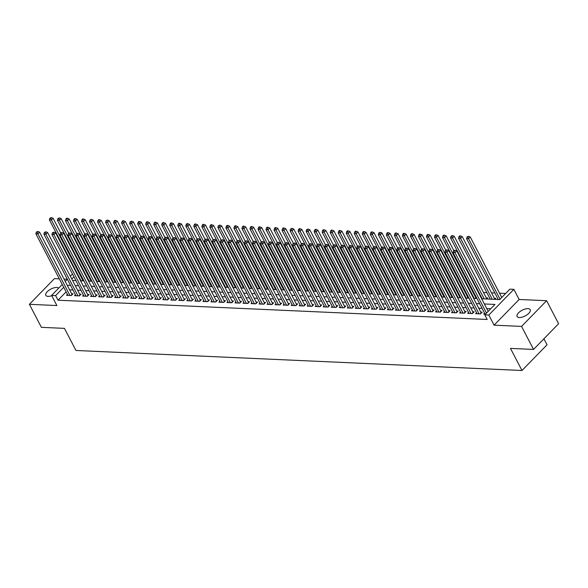 <?xml version="1.0" encoding="UTF-8"?>
<svg xmlns="http://www.w3.org/2000/svg" width="588" height="588" viewBox="0 0 588 588"><rect width="100%" height="100%" fill="white"/><g stroke="black" fill="none" stroke-linecap="round" stroke-linejoin="round"><path stroke-width="0.88" d="M527.995 308.641A7.387 3.227 -27.5 0 0 520.167 311.456A7.387 3.227 -27.5 0 0 517.109 316.498A7.387 3.227 -27.5 0 0 519.322 317.535A7.387 3.227 -27.5 0 0 527.149 314.72A7.387 3.227 -27.5 0 0 530.207 309.678A7.387 3.227 -27.5 0 0 527.995 308.641M58.66 288.179A7.387 3.227 -27.5 0 0 56.691 287.488A7.387 3.227 -27.5 0 0 48.863 290.303A7.387 3.227 -27.5 0 0 45.805 295.345A7.387 3.227 -27.5 0 0 48.025 296.374A7.387 3.227 -27.5 0 0 51.751 295.705M481.653 298.77L499.697 299.579L509.855 289.164L513.868 289.34L488.812 315.043L484.799 314.867L494.956 304.444L484.358 303.967M519.138 299.476L494.082 325.171L521.563 326.406L533.544 349.434L558.6 323.731L546.612 300.703L519.138 299.476L513.868 289.34M543.915 338.791L547.038 344.796L521.99 370.499L75.955 350.477L64.452 328.369L41.388 327.34L29.4 304.312L56.874 305.547L51.604 295.419L62.255 284.489M67.333 279.19L63.974 279.043M59.315 278.83L54.456 278.609L29.4 304.312M505.658 293.471L499.528 293.199M494.861 292.986L491.502 292.839M486.842 292.626L483.483 292.479M478.816 292.265L478.257 292.243M470.797 291.905L470.231 291.883M462.771 291.545L462.212 291.523M454.752 291.185L454.186 291.163M446.726 290.825L446.167 290.803M438.707 290.465L438.141 290.443M430.688 290.104L430.122 290.082M422.662 289.744L422.096 289.722M414.643 289.384L414.077 289.362M406.617 289.024L406.051 289.002M398.598 288.664L398.032 288.642M390.572 288.304L390.013 288.282M382.553 287.944L381.987 287.922M374.527 287.583L373.968 287.561M366.508 287.223L365.942 287.201M358.482 286.863L357.923 286.841M350.463 286.503L349.897 286.481M342.444 286.143L341.878 286.121M334.418 285.783L333.852 285.761M326.399 285.423L325.833 285.401M318.373 285.062L317.814 285.04M310.354 284.702L309.788 284.68M302.328 284.342L301.769 284.32M294.309 283.982L293.743 283.96M286.282 283.622L285.724 283.6M278.264 283.262L277.698 283.24M270.237 282.901L269.679 282.879M262.219 282.541L261.653 282.519M254.2 282.181L253.634 282.159M246.174 281.821L245.608 281.799M238.155 281.461L237.589 281.439M230.129 281.101L229.57 281.079M222.11 280.741L221.544 280.719M214.083 280.38L213.525 280.358M206.065 280.02L205.499 279.998M198.038 279.66L197.48 279.638M190.02 279.3L189.454 279.278M182.001 278.94L181.435 278.918M173.974 278.58L173.409 278.558M165.956 278.22L165.39 278.197M157.929 277.859L157.363 277.837M149.911 277.499L149.345 277.477M141.884 277.139L141.326 277.117M133.866 276.779L133.3 276.757M125.839 276.419L125.281 276.397M117.821 276.059L117.255 276.037M109.794 275.699L109.236 275.676M101.775 275.338L101.209 275.316M93.757 274.978L93.191 274.956M85.73 274.618L85.164 274.596M521.563 326.406L546.612 300.703M484.578 313.139L483.681 314.058L485.512 314.139M476.552 312.779L475.663 313.698L480.477 313.911L482.167 312.177L480.764 312.11M468.533 312.419L467.636 313.338L472.451 313.551L474.141 311.816L472.737 311.75M460.507 312.059L459.618 312.978L464.432 313.191L466.122 311.456L464.718 311.39M452.488 311.699L451.591 312.618L456.406 312.831L458.103 311.096L456.7 311.03M444.469 311.339L443.572 312.257L448.387 312.471L450.077 310.736L448.673 310.67M436.443 310.978L435.546 311.897L440.361 312.11L442.058 310.376L440.655 310.31M428.424 310.618L427.527 311.537L432.342 311.75L434.032 310.016L432.628 309.95M420.398 310.258L419.509 311.177L424.315 311.39L426.013 309.656L424.61 309.589M412.379 309.898L411.482 310.817L416.297 311.03L417.987 309.295L416.583 309.229M404.353 309.538L403.464 310.457L408.278 310.67L409.968 308.935L408.564 308.869M396.334 309.178L395.437 310.096L400.252 310.31L401.942 308.575L400.538 308.509M388.308 308.818L387.418 309.736L392.233 309.95L393.923 308.215L392.519 308.149M380.289 308.457L379.392 309.376L384.207 309.589L385.897 307.855L384.493 307.789M372.263 308.097L371.373 309.016L376.188 309.229L377.878 307.495L376.474 307.428M364.244 307.737L363.347 308.656L368.161 308.869L369.859 307.134L368.456 307.068M356.225 307.377L355.328 308.296L360.143 308.509L361.833 306.774L360.429 306.708M348.199 307.017L347.302 307.936L352.116 308.149L353.814 306.414L352.41 306.348M340.18 306.657L339.283 307.575L344.098 307.789L345.788 306.054L344.384 305.988M332.154 306.297L331.264 307.215L336.071 307.428L337.769 305.694L336.365 305.628M324.135 305.936L323.238 306.855L328.053 307.068L329.743 305.334L328.339 305.268M316.109 305.576L315.219 306.495L320.034 306.708L321.724 304.974L320.32 304.907M308.09 305.216L307.193 306.135L312.007 306.348L313.698 304.613L312.294 304.547M300.064 304.856L299.174 305.775L303.989 305.988L305.679 304.253L304.275 304.187M292.045 304.496L291.148 305.415L295.962 305.628L297.66 303.893L296.256 303.827M284.019 304.136L283.129 305.054L287.944 305.268L289.634 303.533L288.23 303.467M276 303.776L275.103 304.694L279.917 304.907L281.615 303.173L280.211 303.107M267.981 303.415L267.084 304.334L271.899 304.547L273.589 302.813L272.185 302.746M259.955 303.055L259.065 303.974L263.872 304.187L265.57 302.452L264.166 302.386M251.936 302.695L251.039 303.614L255.854 303.827L257.544 302.092L256.14 302.026M243.91 302.335L243.02 303.254L247.827 303.467L249.525 301.732L248.121 301.666M235.891 301.975L234.994 302.894L239.808 303.107L241.499 301.372L240.095 301.306M227.865 301.615L226.975 302.533L231.79 302.746L233.48 301.012L232.076 300.946M219.846 301.254L218.949 302.173L223.763 302.386L225.454 300.652L224.05 300.586M211.82 300.894L210.93 301.813L215.745 302.026L217.435 300.292L216.031 300.225M203.801 300.534L202.904 301.453L207.718 301.666L209.416 299.931L208.012 299.865M195.782 300.174L194.885 301.093L199.7 301.306L201.39 299.571L199.986 299.505M187.756 299.814L186.859 300.733L191.673 300.946L193.371 299.211L191.967 299.145M179.737 299.454L178.84 300.372L183.654 300.586L185.345 298.851L183.941 298.785M171.711 299.094L170.821 300.012L175.628 300.225L177.326 298.491L175.922 298.425M163.692 298.733L162.795 299.652L167.609 299.865L169.3 298.131L167.896 298.065M155.666 298.373L154.776 299.292L159.591 299.505L161.281 297.771L159.877 297.704M147.647 298.013L146.75 298.932L151.564 299.145L153.255 297.41L151.851 297.344M139.621 297.653L138.731 298.572L143.546 298.785L145.236 297.05L143.832 296.984M131.602 297.293L130.705 298.212L135.519 298.425L137.217 296.69L135.813 296.624M123.576 296.933L122.686 297.851L127.5 298.065L129.191 296.33L127.787 296.264M115.557 296.572L114.66 297.491L119.474 297.704L121.172 295.97L119.768 295.904M107.538 296.212L106.641 297.131L111.455 297.344L113.146 295.61L111.742 295.543M99.512 295.852L98.622 296.771L103.429 296.984L105.127 295.25L103.723 295.183M91.493 295.492L90.596 296.411L95.41 296.624L97.101 294.889L95.697 294.823M83.467 295.132L82.577 296.051L87.384 296.264L89.082 294.529L87.678 294.463M75.448 294.772L74.551 295.69L79.365 295.904L81.056 294.169L79.652 294.103M486.636 298.998L487.687 297.918L486.283 297.859M494.662 299.358L495.713 298.278L494.31 298.219M79.652 277.999L79.299 278.367M66.113 291.891L58.014 300.203L487.195 319.468L484.799 314.867M490.76 308.751L486.754 308.575M482.094 308.362L478.735 308.215M474.068 308.002L470.709 307.855M466.049 307.642L462.69 307.495M458.023 307.281L454.671 307.134M450.004 306.921L446.645 306.774M441.978 306.561L438.626 306.414M433.959 306.201L430.6 306.054M425.94 305.841L422.581 305.694M417.914 305.481L414.555 305.334M409.895 305.121L406.536 304.974M401.869 304.76L398.51 304.613M393.85 304.4L390.491 304.253M385.824 304.04L382.465 303.893M377.805 303.68L374.446 303.533M369.779 303.32L366.427 303.173M361.76 302.96L358.401 302.813M353.733 302.599L350.382 302.452M345.715 302.239L342.356 302.092M337.696 301.879L334.337 301.732M329.67 301.519L326.311 301.372M321.651 301.159L318.292 301.012M313.625 300.799L310.266 300.652M305.606 300.439L302.247 300.292M297.579 300.078L294.221 299.931M289.561 299.718L286.202 299.571M281.534 299.358L278.183 299.211M273.516 298.998L270.157 298.851M265.489 298.638L262.138 298.491M257.471 298.278L254.112 298.131M249.452 297.918L246.093 297.771M241.425 297.557L238.066 297.41M233.407 297.197L230.048 297.05M225.38 296.837L222.021 296.69M217.362 296.477L214.003 296.33M209.335 296.117L205.984 295.97M201.316 295.757L197.958 295.61M193.29 295.397L189.939 295.25M185.271 295.036L181.912 294.889M177.253 294.676L173.894 294.529M169.226 294.316L165.867 294.169M161.208 293.956L157.849 293.809M153.181 293.596L149.822 293.449M145.162 293.236L141.804 293.089M137.136 292.875L133.777 292.728M129.117 292.515L125.758 292.368M121.091 292.155L117.74 292.008M113.072 291.795L109.713 291.648M105.046 291.435L101.695 291.288M97.027 291.075L93.668 290.928M89.008 290.715L85.65 290.568M80.982 290.354L77.623 290.207M72.963 289.994L69.605 289.847M67.422 294.412L66.532 295.33L71.346 295.543L73.037 293.809L71.633 293.743M494.082 325.171L488.812 315.043M58.014 300.203L55.61 295.595L51.604 295.419M533.544 349.434L510.48 348.397L521.99 370.499M72.522 280.402L75.881 280.557M80.549 280.763L83.9 280.917M88.567 281.123L91.926 281.277M96.586 281.483L99.945 281.637M104.613 281.843L107.972 281.997M112.631 282.203L115.99 282.358M120.658 282.563L124.017 282.718M128.676 282.924L132.035 283.078M136.703 283.284L140.062 283.438M144.721 283.644L148.08 283.798M152.748 284.004L156.099 284.158M160.767 284.364L164.126 284.519M168.793 284.724L172.144 284.879M176.812 285.084L180.171 285.239M184.83 285.445L188.189 285.599M192.857 285.805L196.216 285.959M200.876 286.165L204.234 286.319M208.902 286.525L212.261 286.679M216.921 286.885L220.279 287.04M224.947 287.245L228.298 287.4M232.966 287.606L236.325 287.76M240.992 287.966L244.343 288.12M249.011 288.326L252.37 288.48M257.029 288.686L260.388 288.84M265.056 289.046L268.415 289.2M273.075 289.406L276.434 289.561M281.101 289.766L284.46 289.921M289.12 290.127L292.479 290.281M297.146 290.487L300.505 290.641M305.165 290.847L308.524 291.001M313.191 291.207L316.542 291.361M321.21 291.567L324.569 291.721M329.236 291.927L332.587 292.082M337.255 292.287L340.614 292.442M345.274 292.648L348.633 292.802M353.3 293.008L356.659 293.162M361.319 293.368L364.678 293.522M369.345 293.728L372.704 293.882M377.364 294.088L380.723 294.243M385.39 294.448L388.749 294.603M393.409 294.809L396.768 294.963M401.435 295.169L404.787 295.323M409.454 295.529L412.813 295.683M417.48 295.889L420.832 296.043M425.499 296.249L428.858 296.403M433.518 296.609L436.877 296.764M441.544 296.969L444.903 297.124M449.563 297.33L452.922 297.484M457.589 297.69L460.948 297.844M465.608 298.05L468.967 298.204M473.634 298.41L476.986 298.564M77.256 273.391L76.903 273.758M73.926 276.808L71.795 278.999M65.224 281.439L67.363 279.249M70.332 276.198L72.471 274.008M75.44 270.965L75.801 270.59M63.717 287.289L55.61 295.595M479.698 303.761L476.339 303.606M471.672 303.401L468.313 303.246M463.653 303.041L460.294 302.886M455.626 302.68L452.268 302.526M447.608 302.32L444.249 302.166M439.581 301.96L436.222 301.806M431.563 301.6L428.204 301.446M423.536 301.24L420.185 301.085M415.518 300.88L412.159 300.725M407.491 300.519L404.14 300.365M399.472 300.159L396.114 300.005M391.454 299.799L388.095 299.645M383.427 299.439L380.069 299.285M375.409 299.079L372.05 298.924M367.382 298.719L364.023 298.564M359.364 298.359L356.005 298.204M351.337 297.998L347.986 297.844M343.319 297.638L339.96 297.484M335.292 297.278L331.941 297.124M327.273 296.918L323.914 296.764M319.255 296.558L315.896 296.403M311.228 296.198L307.869 296.043M303.21 295.837L299.851 295.683M295.183 295.477L291.824 295.323M287.164 295.117L283.806 294.963M279.138 294.757L275.779 294.603M271.119 294.397L267.76 294.243M263.093 294.037L259.742 293.882M255.074 293.677L251.715 293.522M247.048 293.316L243.697 293.162M239.029 292.956L235.67 292.802M231.011 292.596L227.652 292.442M222.984 292.236L219.625 292.082M214.965 291.876L211.606 291.721M206.939 291.516L203.58 291.361M198.92 291.156L195.561 291.001M190.894 290.795L187.535 290.641M182.875 290.435L179.516 290.281M174.849 290.075L171.498 289.921M166.83 289.715L163.471 289.561M158.804 289.355L155.452 289.2M150.785 288.995L147.426 288.84M142.766 288.635L139.407 288.48M134.74 288.274L131.381 288.12M126.721 287.914L123.362 287.76M118.695 287.554L115.336 287.4M110.676 287.194L107.317 287.04M102.65 286.834L99.298 286.679M94.631 286.474L91.272 286.319M86.605 286.113L83.253 285.959M78.586 285.753L75.227 285.599M70.567 285.393L67.208 285.239M70.994 295.529L72.015 294.478L39.558 232.135L37.867 233.87L69.943 295.477M37.147 232.128L37.83 231.429L36.346 232.091L37.147 232.128L37.867 233.87L35.861 233.781L67.936 295.389M39.558 232.135L37.83 231.429M36.346 232.091L35.861 233.781M60.711 232.863L53.104 218.244L51.413 219.978L49.407 219.89L81.107 280.792M83.114 280.88L51.413 219.978L50.693 218.236L51.369 217.538L49.892 218.199L50.693 218.236M49.407 219.89L49.892 218.199M51.369 217.538L53.104 218.244M79.02 295.889L80.041 294.838L47.584 232.495L45.886 234.23L77.961 295.837M45.173 232.488L45.849 231.79L44.372 232.451L45.173 232.488L45.886 234.23L43.887 234.142L75.955 295.749M47.584 232.495L45.849 231.79M44.372 232.451L43.887 234.142M87.039 296.249L88.06 295.198L55.603 232.855L53.912 234.59L85.98 296.198M53.192 232.848L53.868 232.15L52.391 232.811L53.192 232.848L53.912 234.59L51.906 234.502L83.981 296.109M55.603 232.855L53.868 232.15M52.391 232.811L51.906 234.502M95.065 296.609L96.079 295.558L63.629 233.215L61.931 234.95L94.007 296.558M61.218 233.208L61.894 232.51L60.417 233.171L61.218 233.208L61.931 234.95L59.932 234.862L92 296.47M63.629 233.215L61.894 232.51M60.417 233.171L59.932 234.862M103.084 296.969L104.105 295.918L71.648 233.576L69.957 235.31L102.025 296.918M69.237 233.568L69.913 232.87L68.436 233.532L69.237 233.568L69.957 235.31L67.951 235.222L100.026 296.83M71.648 233.576L69.913 232.87M68.436 233.532L67.951 235.222M68.737 233.223L61.123 218.604L59.432 220.338L57.426 220.25L89.133 281.152M91.14 281.24L59.432 220.338L58.719 218.596L59.395 217.898L57.911 218.56L58.719 218.596M57.426 220.25L57.911 218.56M59.395 217.898L61.123 218.604M76.756 233.583L69.149 218.964L67.458 220.698L65.452 220.61L97.152 281.512M99.159 281.601L67.458 220.698L66.738 218.956L67.414 218.258L66.613 218.221L65.937 218.92L66.738 218.956M65.452 220.61L65.937 218.92M67.414 218.258L69.149 218.964M84.782 233.943L77.168 219.324L75.477 221.059L73.471 220.97L105.178 281.873M107.178 281.961L75.477 221.059L74.757 219.317L75.44 218.618L74.632 218.582L73.956 219.28L74.757 219.317M73.471 220.97L73.956 219.28M75.44 218.618L77.168 219.324M92.801 234.303L85.194 219.684L83.496 221.419L81.497 221.331L113.197 282.233M115.204 282.321L83.496 221.419L82.783 219.677L83.459 218.979L82.658 218.942L81.982 219.64L82.783 219.677M81.497 221.331L81.982 219.64M83.459 218.979L85.194 219.684M111.103 297.33L112.124 296.279L79.674 233.936L77.976 235.67L110.052 297.278M77.263 233.928L77.939 233.23L76.462 233.892L77.263 233.928L77.976 235.67L75.97 235.582L108.045 297.19M79.674 233.936L77.939 233.23M76.462 233.892L75.97 235.582M100.827 234.663L93.213 220.044L91.522 221.779L89.516 221.691L121.216 282.593M123.223 282.681L91.522 221.779L90.802 220.037L91.478 219.339L90.001 220L90.802 220.037M89.516 221.691L90.001 220M91.478 219.339L93.213 220.044M119.129 297.69L120.15 296.639L87.693 234.296L86.002 236.031L118.07 297.638M85.282 234.289L85.958 233.59L84.481 234.252L85.282 234.289L86.002 236.031L83.996 235.942L116.064 297.55M87.693 234.296L85.958 233.59M84.481 234.252L83.996 235.942M108.846 235.024L101.239 220.404L99.541 222.139L97.534 222.051L129.242 282.953M131.249 283.041L99.541 222.139L98.828 220.397L99.504 219.699L98.703 219.662L98.027 220.36L98.828 220.397M97.534 222.051L98.027 220.36M99.504 219.699L101.239 220.404M127.148 298.05L128.169 296.999L95.712 234.656L94.021 236.391L126.097 297.998M93.308 234.649L93.984 233.951L92.5 234.612L93.308 234.649L94.021 236.391L92.015 236.303L124.09 297.91M95.712 234.656L93.984 233.951M92.5 234.612L92.015 236.303M116.872 235.384L109.258 220.765L107.567 222.499L105.561 222.411L137.261 283.313M139.268 283.401L107.567 222.499L106.847 220.757L107.523 220.059L106.046 220.721L106.847 220.757M105.561 222.411L106.046 220.721M107.523 220.059L109.258 220.765M135.174 298.41L136.196 297.359L103.738 235.016L102.047 236.751L134.115 298.359M101.327 235.009L102.003 234.311L100.526 234.972L101.327 235.009L102.047 236.751L100.041 236.663L132.109 298.27M103.738 235.016L102.003 234.311M100.526 234.972L100.041 236.663M124.891 235.744L117.284 221.125L115.586 222.859L113.58 222.771L145.287 283.673M147.294 283.761L115.586 222.859L114.873 221.117L115.549 220.419L114.748 220.382L114.072 221.081L114.873 221.117M113.58 222.771L114.072 221.081M115.549 220.419L117.284 221.125M143.193 298.77L144.214 297.719L111.757 235.376L110.066 237.111L142.142 298.719M109.353 235.369L110.029 234.671L108.545 235.332L109.353 235.369L110.066 237.111L108.06 237.023L140.135 298.63M111.757 235.376L110.029 234.671M108.545 235.332L108.06 237.023M132.917 236.104L125.303 221.485L123.612 223.219L121.606 223.131L153.306 284.033M155.313 284.122L123.612 223.219L122.892 221.47L123.568 220.779L122.767 220.743L122.091 221.441L122.892 221.47M121.606 223.131L122.091 221.441M123.568 220.779L125.303 221.485M151.219 299.13L152.241 298.079L119.783 235.737L118.092 237.471L150.161 299.079M117.372 235.729L118.048 235.031L116.571 235.692L117.372 235.729L118.092 237.471L116.086 237.383L148.154 298.991M119.783 235.737L118.048 235.031M116.571 235.692L116.086 237.383M140.936 236.464L133.322 221.845L131.631 223.58L129.625 223.491L161.333 284.394M163.339 284.482L131.631 223.58L130.918 221.83L131.594 221.139L130.11 221.801L130.918 221.83M129.625 223.491L130.11 221.801M131.594 221.139L133.322 221.845M159.238 299.49L160.259 298.439L127.802 236.097L126.111 237.831L158.187 299.439M125.391 236.089L126.075 235.391L124.59 236.053L125.391 236.089L126.111 237.831L124.105 237.743L156.18 299.351M127.802 236.097L126.075 235.391M124.59 236.053L124.105 237.743M148.955 236.824L141.348 222.205L139.657 223.94L137.651 223.852L169.351 284.754M171.358 284.842L139.657 223.94L138.937 222.191L139.613 221.5L138.812 221.463L138.136 222.161L138.937 222.191M137.651 223.852L138.136 222.161M139.613 221.5L141.348 222.205M167.264 299.851L168.278 298.8L135.828 236.457L134.13 238.191L166.206 299.799M133.417 236.45L134.093 235.751L132.616 236.413L133.417 236.45L134.13 238.191L132.131 238.103L164.199 299.711M135.828 236.457L134.093 235.751M132.616 236.413L132.131 238.103M156.981 237.184L149.367 222.565L147.676 224.3L145.67 224.212L177.378 285.114M179.384 285.202L147.676 224.3L146.956 222.551L147.639 221.86L146.831 221.823L146.155 222.521L146.956 222.551M145.67 224.212L146.155 222.521M147.639 221.86L149.367 222.565M165 237.545L157.393 222.925L155.695 224.66L153.696 224.572L185.396 285.474M187.403 285.562L155.695 224.66L154.982 222.911L155.658 222.22L154.857 222.183L154.181 222.881L154.982 222.911M153.696 224.572L154.181 222.881M155.658 222.22L157.393 222.925M173.026 237.905L165.412 223.286L163.721 225.02L161.715 224.932L193.423 285.834M195.422 285.922L163.721 225.02L163.001 223.271L163.684 222.58L162.876 222.543L162.2 223.242L163.001 223.271M161.715 224.932L162.2 223.242M163.684 222.58L165.412 223.286M175.283 300.211L176.304 299.16L143.847 236.817L142.156 238.552L174.224 300.159M141.436 236.81L142.112 236.111L140.635 236.773L141.436 236.81L142.156 238.552L140.15 238.463L172.225 300.071M143.847 236.817L142.112 236.111M140.635 236.773L140.15 238.463M183.302 300.571L184.323 299.52L151.873 237.177L150.175 238.912L182.251 300.519M149.462 237.17L150.138 236.472L148.661 237.133L149.462 237.17L150.175 238.912L148.169 238.824L180.244 300.431M151.873 237.177L150.138 236.472M148.661 237.133L148.169 238.824M191.328 300.931L192.349 299.88L159.892 237.537L158.201 239.272L190.269 300.88M157.481 237.53L158.157 236.832L156.68 237.493L157.481 237.53L158.201 239.272L156.195 239.184L188.263 300.791M159.892 237.537L158.157 236.832M156.68 237.493L156.195 239.184M181.045 238.265L173.438 223.646L171.74 225.38L169.741 225.292L201.441 286.194M203.448 286.282L171.74 225.38L171.027 223.631L171.703 222.94L170.902 222.903L170.226 223.602L171.027 223.631M169.741 225.292L170.226 223.602M171.703 222.94L173.438 223.646M199.347 301.291L200.368 300.24L167.918 237.897L166.22 239.632L198.296 301.24M165.507 237.89L166.183 237.192L164.706 237.853L165.507 237.89L166.22 239.632L164.214 239.544L196.289 301.152M167.918 237.897L166.183 237.192M164.706 237.853L164.214 239.544M189.071 238.625L181.457 224.006L179.766 225.741L177.76 225.652L209.46 286.554M211.467 286.643L179.766 225.741L179.046 223.991L179.722 223.3L178.921 223.264L178.245 223.962L179.046 223.991M177.76 225.652L178.245 223.962M179.722 223.3L181.457 224.006M207.373 301.651L208.395 300.6L175.937 238.258L174.246 239.992L206.314 301.6M173.526 238.25L174.202 237.552L172.725 238.214L173.526 238.25L174.246 239.992L172.24 239.904L204.308 301.512M175.937 238.258L174.202 237.552M172.725 238.214L172.24 239.904M197.09 238.985L189.483 224.366L187.785 226.101L185.779 226.012L217.486 286.915M219.493 287.003L187.785 226.101L187.072 224.351L187.748 223.661L186.947 223.624L186.271 224.322L187.072 224.351M185.779 226.012L186.271 224.322M187.748 223.661L189.483 224.366M215.392 302.011L216.413 300.96L183.956 238.618L182.265 240.352L214.341 301.96M181.552 238.61L182.229 237.912L180.744 238.574L181.552 238.61L182.265 240.352L180.259 240.264L212.334 301.872M183.956 238.618L182.229 237.912M180.744 238.574L180.259 240.264M205.116 239.345L197.502 224.726L195.811 226.461L193.805 226.373L225.505 287.275M227.512 287.363L195.811 226.461L195.091 224.712L195.767 224.021L194.966 223.984L194.29 224.682L195.091 224.712M193.805 226.373L194.29 224.682M195.767 224.021L197.502 224.726M223.418 302.372L224.44 301.321L191.982 238.978L190.291 240.713L222.36 302.32M189.571 238.971L190.247 238.272L188.77 238.934L189.571 238.971L190.291 240.713L188.285 240.624L220.353 302.232M191.982 238.978L190.247 238.272M188.77 238.934L188.285 240.624M213.135 239.706L205.528 225.086L203.83 226.821L201.824 226.733L233.532 287.635M235.538 287.723L203.83 226.821L203.117 225.072L203.793 224.381L202.992 224.344L202.316 225.042L203.117 225.072M201.824 226.733L202.316 225.042M203.793 224.381L205.528 225.086M231.437 302.732L232.458 301.681L200.001 239.338L198.31 241.073L230.386 302.68M197.59 239.331L198.274 238.632L196.789 239.294L197.59 239.331L198.31 241.073L196.304 240.984L228.379 302.592M200.001 239.338L198.274 238.632M196.789 239.294L196.304 240.984M221.161 240.066L213.547 225.447L211.856 227.181L209.85 227.093L241.55 287.995M243.557 288.083L211.856 227.181L211.136 225.432L211.812 224.741L211.011 224.704L210.335 225.402L211.136 225.432M209.85 227.093L210.335 225.402M211.812 224.741L213.547 225.447M239.463 303.092L240.485 302.041L208.027 239.698L206.329 241.433L238.405 303.041M205.616 239.691L206.292 238.993L204.815 239.654L205.616 239.691L206.329 241.433L204.33 241.345L236.398 302.952M208.027 239.698L206.292 238.993M204.815 239.654L204.33 241.345M229.18 240.426L221.566 225.807L219.875 227.541L217.869 227.453L249.577 288.355M251.583 288.443L219.875 227.541L219.162 225.792L219.839 225.101L218.354 225.763L219.162 225.792M217.869 227.453L218.354 225.763M219.839 225.101L221.566 225.807M247.482 303.452L248.504 302.401L216.046 240.058L214.355 241.793L246.423 303.401M213.635 240.051L214.319 239.353L212.834 240.014L213.635 240.051L214.355 241.793L212.349 241.705L244.424 303.312M216.046 240.058L214.319 239.353M212.834 240.014L212.349 241.705M237.199 240.786L229.592 226.167L227.901 227.901L225.895 227.813L257.595 288.715M259.602 288.804L227.901 227.901L227.181 226.152L227.857 225.461L227.056 225.424L226.38 226.123L227.181 226.152M225.895 227.813L226.38 226.123M227.857 225.461L229.592 226.167M255.508 303.812L256.522 302.761L224.072 240.419L222.374 242.153L254.45 303.761M221.661 240.411L222.338 239.713L220.86 240.374L221.661 240.411L222.374 242.153L220.375 242.065L252.443 303.673M224.072 240.419L222.338 239.713M220.86 240.374L220.375 242.065M263.527 304.172L264.549 303.121L232.091 240.779L230.4 242.513L262.469 304.121M229.68 240.771L230.356 240.073L228.879 240.735L229.68 240.771L230.4 242.513L228.394 242.425L260.469 304.033M232.091 240.779L230.356 240.073M228.879 240.735L228.394 242.425M271.546 304.533L272.567 303.481L240.117 241.139L238.419 242.873L270.495 304.481M237.706 241.131L238.383 240.433L236.905 241.095L237.706 241.131L238.419 242.873L236.413 242.785L268.488 304.393M240.117 241.139L238.383 240.433M236.905 241.095L236.413 242.785M245.225 241.146L237.611 226.527L235.92 228.262L233.914 228.173L265.622 289.075M267.621 289.164L235.92 228.262L235.2 226.512L235.884 225.821L235.075 225.785L234.399 226.483L235.2 226.512M233.914 228.173L234.399 226.483M235.884 225.821L237.611 226.527M253.244 241.506L245.637 226.887L243.939 228.622L241.94 228.534L273.641 289.436M275.647 289.524L243.939 228.622L243.226 226.872L243.902 226.182L243.101 226.145L242.425 226.843L243.226 226.872M241.94 228.534L242.425 226.843M243.902 226.182L245.637 226.887M261.27 241.866L253.656 227.247L251.965 228.982L249.959 228.894L281.667 289.796M283.666 289.884L251.965 228.982L251.245 227.233L251.921 226.542L251.12 226.505L250.444 227.203L251.245 227.233M249.959 228.894L250.444 227.203M251.921 226.542L253.656 227.247M279.572 304.893L280.594 303.842L248.136 241.499L246.446 243.234L278.514 304.841M245.725 241.492L246.401 240.793L244.924 241.455L245.725 241.492L246.446 243.234L244.439 243.145L276.507 304.753M248.136 241.499L246.401 240.793M244.924 241.455L244.439 243.145M269.289 242.227L261.682 227.607L259.984 229.342L257.985 229.254L289.686 290.156M291.692 290.244L259.984 229.342L259.271 227.593L259.947 226.902L259.146 226.865L258.47 227.563L259.271 227.593M257.985 229.254L258.47 227.563M259.947 226.902L261.682 227.607M287.591 305.253L288.612 304.202L256.162 241.859L254.464 243.594L286.54 305.201M253.751 241.852L254.428 241.154L252.943 241.815L253.751 241.852L254.464 243.594L252.458 243.506L284.533 305.113M256.162 241.859L254.428 241.154M252.943 241.815L252.458 243.506M277.315 242.587L269.701 227.968L268.01 229.702L266.004 229.614L297.704 290.516M299.711 290.604L268.01 229.702L267.29 227.953L267.966 227.262L267.165 227.225L266.489 227.924L267.29 227.953M266.004 229.614L266.489 227.924M267.966 227.262L269.701 227.968M295.617 305.613L296.639 304.562L264.181 242.219L262.491 243.954L294.559 305.562M261.77 242.212L262.446 241.514L260.969 242.175L261.77 242.212L262.491 243.954L260.484 243.866L292.552 305.473M264.181 242.219L262.446 241.514M260.969 242.175L260.484 243.866M285.334 242.947L277.727 228.328L276.029 230.062L274.023 229.974L305.731 290.876M307.737 290.964L276.029 230.062L275.316 228.313L275.993 227.622L275.191 227.585L274.515 228.284L275.316 228.313M274.023 229.974L274.515 228.284M275.993 227.622L277.727 228.328M303.636 305.973L304.657 304.922L272.2 242.579L270.509 244.314L302.585 305.922M269.796 242.572L270.473 241.874L268.988 242.535L269.796 242.572L270.509 244.314L268.503 244.226L300.578 305.834M272.2 242.579L270.473 241.874M268.988 242.535L268.503 244.226M293.361 243.307L285.746 228.688L284.055 230.422L282.049 230.334L313.749 291.236M315.756 291.325L284.055 230.422L283.335 228.673L284.011 227.982L283.21 227.946L282.534 228.644L283.335 228.673M282.049 230.334L282.534 228.644M284.011 227.982L285.746 228.688M311.662 306.333L312.684 305.282L280.226 242.94L278.536 244.674L310.604 306.282M277.815 242.932L278.491 242.234L277.014 242.895L277.815 242.932L278.536 244.674L276.529 244.586L308.597 306.194M280.226 242.94L278.491 242.234M277.014 242.895L276.529 244.586M319.681 306.693L320.703 305.642L288.245 243.3L286.554 245.034L318.63 306.642M285.834 243.292L286.518 242.594L285.033 243.256L285.834 243.292L286.554 245.034L284.548 244.946L316.623 306.554M288.245 243.3L286.518 242.594M285.033 243.256L284.548 244.946M327.707 307.054L328.729 306.003L296.271 243.66L294.573 245.394L326.649 307.002M293.86 243.653L294.537 242.954L293.059 243.616L293.86 243.653L294.573 245.394L292.574 245.306L324.642 306.914M296.271 243.66L294.537 242.954M293.059 243.616L292.574 245.306M301.379 243.667L293.765 229.048L292.074 230.783L290.068 230.694L321.776 291.597M323.782 291.685L292.074 230.783L291.361 229.033L292.038 228.342L290.553 229.004L291.361 229.033M290.068 230.694L290.553 229.004M292.038 228.342L293.765 229.048M309.398 244.027L301.791 229.408L300.101 231.143L298.094 231.055L329.794 291.957M331.801 292.045L300.101 231.143L299.38 229.394L300.056 228.703L299.255 228.666L298.579 229.364L299.38 229.394M298.094 231.055L298.579 229.364M300.056 228.703L301.791 229.408M317.424 244.387L309.81 229.768L308.119 231.503L306.113 231.415L337.821 292.317M339.827 292.405L308.119 231.503L307.406 229.754L308.083 229.063L306.598 229.724L307.406 229.754M306.113 231.415L306.598 229.724M308.083 229.063L309.81 229.768M335.726 307.414L336.748 306.363L304.29 244.02L302.599 245.755L334.668 307.362M301.879 244.013L302.555 243.314L301.078 243.976L301.879 244.013L302.599 245.755L300.593 245.666L332.668 307.274M304.29 244.02L302.555 243.314M301.078 243.976L300.593 245.666M325.443 244.748L317.836 230.129L316.146 231.863L314.139 231.775L345.84 292.677M347.846 292.765L316.146 231.863L315.425 230.114L316.101 229.423L315.3 229.386L314.624 230.084L315.425 230.114M314.139 231.775L314.624 230.084M316.101 229.423L317.836 230.129M343.752 307.774L344.766 306.723L312.316 244.38L310.618 246.115L342.694 307.722M309.905 244.373L310.582 243.675L309.104 244.336L309.905 244.373L310.618 246.115L308.612 246.027L340.687 307.634M312.316 244.38L310.582 243.675M309.104 244.336L308.612 246.027M333.469 245.108L325.855 230.489L324.164 232.223L322.158 232.135L353.866 293.037M355.865 293.125L324.164 232.223L323.444 230.474L324.128 229.783L323.319 229.746L322.643 230.445L323.444 230.474M322.158 232.135L322.643 230.445M324.128 229.783L325.855 230.489M351.771 308.134L352.793 307.083L320.335 244.74L318.645 246.475L350.713 308.083M317.924 244.733L318.6 244.035L317.123 244.696L317.924 244.733L318.645 246.475L316.638 246.387L348.706 307.994M320.335 244.74L318.6 244.035M317.123 244.696L316.638 246.387M341.488 245.468L333.881 230.849L332.183 232.583L330.184 232.495L361.885 293.397M363.891 293.486L332.183 232.583L331.47 230.834L332.147 230.143L331.345 230.106L330.669 230.805L331.47 230.834M330.184 232.495L330.669 230.805M332.147 230.143L333.881 230.849M359.79 308.494L360.811 307.443L328.361 245.1L326.663 246.835L358.739 308.443M325.95 245.093L326.627 244.395L325.149 245.056L325.95 245.093L326.663 246.835L324.657 246.747L356.732 308.355M328.361 245.1L326.627 244.395M325.149 245.056L324.657 246.747M349.515 245.828L341.9 231.209L340.209 232.944L338.203 232.855L369.903 293.757M371.91 293.846L340.209 232.944L339.489 231.194L340.165 230.503L339.364 230.467L338.688 231.165L339.489 231.194M338.203 232.855L338.688 231.165M340.165 230.503L341.9 231.209M367.816 308.854L368.838 307.803L336.38 245.461L334.69 247.195L366.758 308.803M333.969 245.453L334.646 244.755L333.168 245.416L333.969 245.453L334.69 247.195L332.683 247.107L364.751 308.715M336.38 245.461L334.646 244.755M333.168 245.416L332.683 247.107M357.533 246.188L349.926 231.569L348.228 233.304L346.222 233.215L377.93 294.118M379.936 294.206L348.228 233.304L347.515 231.554L348.192 230.864L347.39 230.827L346.714 231.525L347.515 231.554M346.222 233.215L346.714 231.525M348.192 230.864L349.926 231.569M375.835 309.214L376.857 308.163L344.399 245.821L342.708 247.555L374.784 309.163M341.995 245.813L342.672 245.115L341.187 245.777L341.995 245.813L342.708 247.555L340.702 247.467L372.777 309.075M344.399 245.821L342.672 245.115M341.187 245.777L340.702 247.467M365.56 246.548L357.945 231.929L356.255 233.664L354.248 233.576L385.949 294.478M387.955 294.566L356.255 233.664L355.534 231.915L356.21 231.224L355.409 231.187L354.733 231.885L355.534 231.915M354.248 233.576L354.733 231.885M356.21 231.224L357.945 231.929M383.861 309.575L384.883 308.524L352.425 246.181L350.735 247.916L382.803 309.523M350.014 246.174L350.691 245.475L349.213 246.137L350.014 246.174L350.735 247.916L348.728 247.827L380.796 309.435M352.425 246.181L350.691 245.475M349.213 246.137L348.728 247.827M373.578 246.909L365.971 232.289L364.273 234.024L362.267 233.936L393.975 294.838M395.981 294.926L364.273 234.024L363.56 232.275L364.237 231.584L363.435 231.547L362.759 232.245L363.56 232.275M362.267 233.936L362.759 232.245M364.237 231.584L365.971 232.289M391.88 309.935L392.902 308.884L360.444 246.541L358.754 248.276L390.829 309.883M358.041 246.534L358.717 245.835L357.232 246.497L358.041 246.534L358.754 248.276L356.747 248.187L388.822 309.795M360.444 246.541L358.717 245.835M357.232 246.497L356.747 248.187M381.605 247.269L373.99 232.65L372.3 234.384L370.293 234.296L401.994 295.198M404 295.286L372.3 234.384L371.579 232.635L372.255 231.944L371.454 231.907L370.778 232.605L371.579 232.635M370.293 234.296L370.778 232.605M372.255 231.944L373.99 232.65M399.906 310.295L400.928 309.244L368.47 246.901L366.78 248.636L398.848 310.243M366.059 246.894L366.736 246.196L365.258 246.857L366.059 246.894L366.78 248.636L364.773 248.548L396.841 310.155M368.47 246.901L366.736 246.196M365.258 246.857L364.773 248.548M389.624 247.629L382.009 233.01L380.318 234.744L378.312 234.656L410.02 295.558M412.026 295.646L380.318 234.744L379.605 232.995L380.282 232.304L378.797 232.966L379.605 232.995M378.312 234.656L378.797 232.966M380.282 232.304L382.009 233.01M407.925 310.655L408.947 309.604L376.489 247.261L374.799 248.996L406.874 310.604M374.078 247.254L374.762 246.556L373.277 247.217L374.078 247.254L374.799 248.996L372.792 248.908L404.867 310.515M376.489 247.261L374.762 246.556M373.277 247.217L372.792 248.908M397.642 247.989L390.035 233.37L388.345 235.104L386.338 235.016L418.039 295.918M420.045 296.007L388.345 235.104L387.624 233.355L388.3 232.664L387.499 232.627L386.823 233.326L387.624 233.355M386.338 235.016L386.823 233.326M388.3 232.664L390.035 233.37M415.951 311.015L416.965 309.964L384.515 247.621L382.817 249.356L414.893 310.964M382.104 247.614L382.781 246.916L381.303 247.577L382.104 247.614L382.817 249.356L380.818 249.268L412.886 310.876M384.515 247.621L382.781 246.916M381.303 247.577L380.818 249.268M405.669 248.349L398.054 233.73L396.363 235.465L394.357 235.376L426.065 296.279M428.071 296.367L396.363 235.465L395.643 233.715L396.327 233.024L395.518 232.988L394.842 233.686L395.643 233.715M394.357 235.376L394.842 233.686M396.327 233.024L398.054 233.73M423.97 311.375L424.992 310.324L392.534 247.982L390.844 249.716L422.912 311.324M390.123 247.974L390.8 247.276L389.322 247.938L390.123 247.974L390.844 249.716L388.837 249.628L420.912 311.236M392.534 247.982L390.8 247.276M389.322 247.938L388.837 249.628M413.687 248.709L406.08 234.09L404.382 235.825L402.383 235.737L434.084 296.639M436.09 296.727L404.382 235.825L403.669 234.075L404.346 233.385L403.544 233.348L402.868 234.046L403.669 234.075M402.383 235.737L402.868 234.046M404.346 233.385L406.08 234.09M431.989 311.736L433.011 310.685L400.56 248.342L398.862 250.076L430.938 311.684M398.15 248.334L398.826 247.636L397.348 248.298L398.15 248.334L398.862 250.076L396.856 249.988L428.931 311.596M400.56 248.342L398.826 247.636M397.348 248.298L396.856 249.988M421.714 249.069L414.099 234.45L412.409 236.185L410.402 236.097L442.11 296.999M444.109 297.087L412.409 236.185L411.688 234.436L412.372 233.745L411.563 233.708L410.887 234.406L411.688 234.436M410.402 236.097L410.887 234.406M412.372 233.745L414.099 234.45M440.015 312.096L441.037 311.045L408.579 248.702L406.889 250.437L438.957 312.044M406.168 248.695L406.845 247.996L405.367 248.658L406.168 248.695L406.889 250.437L404.882 250.348L436.95 311.956M408.579 248.702L406.845 247.996M405.367 248.658L404.882 250.348M429.732 249.43L422.125 234.81L420.427 236.545L418.428 236.457L450.129 297.359M452.135 297.447L420.427 236.545L419.714 234.796L420.391 234.105L419.589 234.068L418.913 234.766L419.714 234.796M418.428 236.457L418.913 234.766M420.391 234.105L422.125 234.81M448.034 312.456L449.056 311.405L416.605 249.062L414.907 250.797L446.983 312.404M414.195 249.055L414.871 248.356L413.393 249.018L414.195 249.055L414.907 250.797L412.901 250.709L444.976 312.316M416.605 249.062L414.871 248.356M413.393 249.018L412.901 250.709M437.759 249.79L430.144 235.171L428.454 236.905L426.447 236.817L458.148 297.719M460.154 297.807L428.454 236.905L427.733 235.156L428.409 234.465L427.608 234.428L426.932 235.126L427.733 235.156M426.447 236.817L426.932 235.126M428.409 234.465L430.144 235.171M456.06 312.816L457.082 311.765L424.624 249.422L422.934 251.157L455.002 312.765M422.213 249.415L422.89 248.717L421.412 249.378L422.213 249.415L422.934 251.157L420.927 251.069L452.995 312.676M424.624 249.422L422.89 248.717M421.412 249.378L420.927 251.069M445.777 250.15L438.17 235.531L436.472 237.265L434.466 237.177L466.174 298.079M468.18 298.167L436.472 237.265L435.759 235.516L436.436 234.825L435.635 234.788L434.958 235.487L435.759 235.516M434.466 237.177L434.958 235.487M436.436 234.825L438.17 235.531M464.079 313.176L465.101 312.125L432.643 249.782L430.953 251.517L463.028 313.125M430.24 249.775L430.916 249.077L429.431 249.738L430.24 249.775L430.953 251.517L428.946 251.429L461.021 313.036M432.643 249.782L430.916 249.077M429.431 249.738L428.946 251.429M453.804 250.51L446.189 235.891L444.499 237.626L442.492 237.537L474.193 298.439M476.199 298.528L444.499 237.626L443.778 235.876L444.455 235.185L443.653 235.149L442.977 235.847L443.778 235.876M442.492 237.537L442.977 235.847M444.455 235.185L446.189 235.891M472.105 313.536L473.127 312.485L440.669 250.143L438.979 251.877L471.047 313.485M438.258 250.135L438.935 249.437L437.457 250.098L438.258 250.135L438.979 251.877L436.972 251.789L469.04 313.397M440.669 250.143L438.935 249.437M437.457 250.098L436.972 251.789M486.813 298.822A1.154 0.625 44.3 0 1 486.666 298.594L454.215 236.251L452.517 237.986L450.511 237.897L482.219 298.8M484.225 298.888L452.517 237.986L451.805 236.236L452.481 235.545L450.996 236.207L451.805 236.236M450.511 237.897L450.996 236.207M452.481 235.545L454.215 236.251M480.124 313.896L481.146 312.845L448.688 250.503L446.998 252.237L479.073 313.845M446.277 250.495L446.961 249.797L445.476 250.459L446.277 250.495L446.998 252.237L444.991 252.149L477.066 313.757M448.688 250.503L446.961 249.797M445.476 250.459L444.991 252.149M494.831 299.182A1.154 0.625 44.3 0 1 494.692 298.954L462.234 236.611L460.544 238.346L458.537 238.258L490.238 299.16M492.244 299.248L460.544 238.346L459.823 236.596L460.5 235.906L459.698 235.869L459.022 236.567L459.823 236.596M458.537 238.258L459.022 236.567M460.5 235.906L462.234 236.611M488.209 311.368L456.714 250.863L455.016 252.597L486.519 313.103M454.303 250.856L454.98 250.157L453.502 250.819L454.303 250.856L455.016 252.597L453.017 252.509L485.085 314.117M456.714 250.863L454.98 250.157M453.502 250.819L453.017 252.509M501.755 297.477L470.253 236.971L468.562 238.706L466.556 238.618L498.264 299.52M500.057 299.211L468.562 238.706L467.85 236.957L468.526 236.266L467.041 236.927L467.85 236.957M466.556 238.618L467.041 236.927M468.526 236.266L470.253 236.971M486.666 298.594L486.291 298.983M494.692 298.954L494.317 299.343"/></g></svg>
